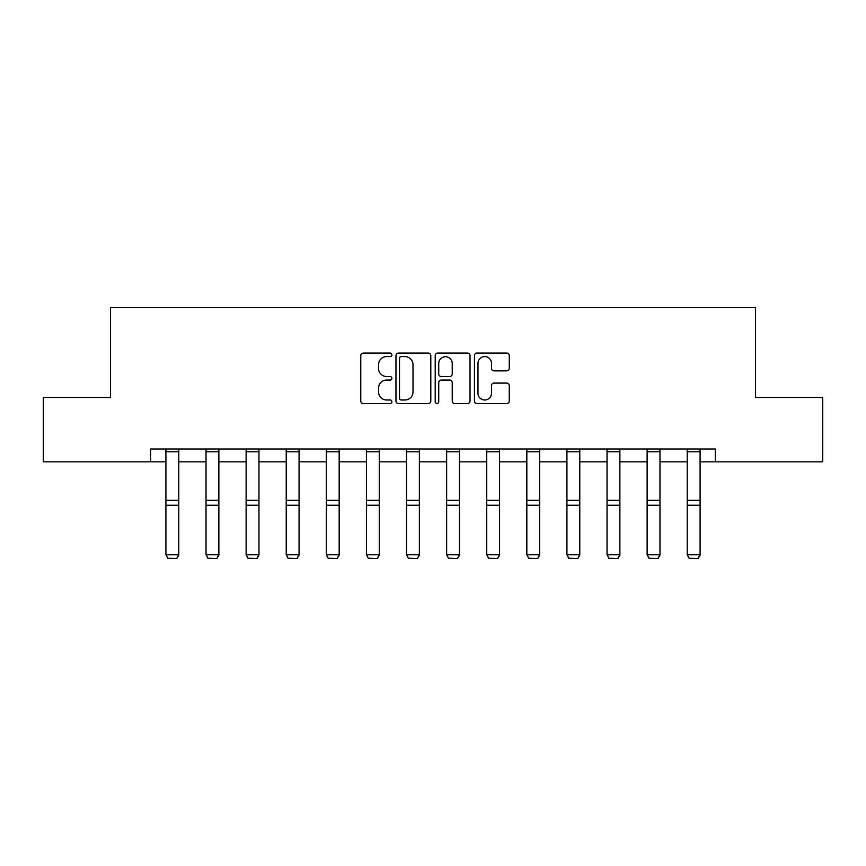 <?xml version="1.0" encoding="UTF-8"?>
<svg xmlns="http://www.w3.org/2000/svg" width="866" height="866" viewBox="0 0 866 866"><rect width="100%" height="100%" fill="white"/><g stroke="black" fill="none" stroke-linecap="round" stroke-linejoin="round"><path stroke-width="1.3" d="M391.876 354.822A1.764 1.764 0 0 0 390.101 353.057L363.298 353.057A2.522 2.522 0 0 0 360.776 355.58L360.776 401.001A2.522 2.522 0 0 0 363.298 403.524L390.101 403.524A1.764 1.764 0 0 0 391.876 401.759A1.764 1.764 0 0 0 390.101 399.995L386.637 399.995A8.075 8.075 0 0 1 378.561 391.919L378.561 388.13A8.075 8.075 0 0 1 386.637 380.055L390.101 380.055A1.764 1.764 0 0 0 391.876 378.29A1.764 1.764 0 0 0 390.101 376.526L386.637 376.526A8.075 8.075 0 0 1 378.561 368.451L378.561 364.662A8.075 8.075 0 0 1 386.637 356.586L390.101 356.586A1.764 1.764 0 0 0 391.876 354.822M506.74 370.843A2.522 2.522 0 0 0 509.262 368.321L509.262 355.58A2.522 2.522 0 0 0 506.74 353.057L476.971 353.057A2.522 2.522 0 0 0 474.438 355.58L474.438 401.001A2.522 2.522 0 0 0 476.971 403.524L506.74 403.524A2.522 2.522 0 0 0 509.262 401.001L509.262 385.608A2.522 2.522 0 0 0 506.74 383.086L493.999 383.086A2.522 2.522 0 0 0 491.477 385.608L491.477 393.24A6.755 6.755 0 0 1 484.722 399.995A6.755 6.755 0 0 1 477.978 393.24L477.978 363.341A6.755 6.755 0 0 1 484.722 356.586A6.755 6.755 0 0 1 491.477 363.341L491.477 368.321A2.522 2.522 0 0 0 493.999 370.843L506.74 370.843M150.619 461.838L43.3 461.838L43.3 397.57L110.523 397.57L110.523 307.603L755.477 307.603L755.477 397.57L822.7 397.57L822.7 461.838L715.381 461.838L715.381 448.978L150.619 448.978L150.619 461.838L165.915 461.838M430.792 355.58A2.522 2.522 0 0 0 428.269 353.057L398.49 353.057A2.522 2.522 0 0 0 395.968 355.58L395.968 401.001A2.522 2.522 0 0 0 398.49 403.524L428.269 403.524A2.522 2.522 0 0 0 430.792 401.001L430.792 355.58M437.731 353.057L467.51 353.057A2.522 2.522 0 0 1 470.032 355.58L470.032 401.001A2.522 2.522 0 0 1 467.51 403.524L454.758 403.524A2.522 2.522 0 0 1 452.236 401.001L452.236 382.577A2.522 2.522 0 0 0 449.714 380.055L441.259 380.055A2.522 2.522 0 0 0 438.737 382.577L438.737 401.759A1.764 1.764 0 0 1 436.973 403.524A1.764 1.764 0 0 1 435.208 401.759L435.208 355.58A2.522 2.522 0 0 1 437.731 353.057M178.775 461.838L206.021 461.838M218.871 461.838L246.117 461.838M258.966 461.838L286.224 461.838M299.073 461.838L326.32 461.838M339.169 461.838L366.426 461.838M379.276 461.838L406.522 461.838M419.371 461.838L446.629 461.838M459.478 461.838L486.724 461.838M499.574 461.838L526.831 461.838M539.68 461.838L566.927 461.838M579.776 461.838L607.034 461.838M619.883 461.838L647.129 461.838M659.979 461.838L687.225 461.838M700.085 461.838L715.381 461.838M401.272 356.586A1.764 1.764 0 0 0 399.507 358.362L399.507 398.219A1.764 1.764 0 0 0 401.272 399.995L404.931 399.995A8.075 8.075 0 0 0 413.006 391.919L413.006 364.662A8.075 8.075 0 0 0 404.931 356.586L401.272 356.586M452.236 363.471A6.755 6.755 0 0 0 445.492 356.716A6.755 6.755 0 0 0 438.737 363.471L438.737 374.004A2.522 2.522 0 0 0 441.259 376.526L449.714 376.526A2.522 2.522 0 0 0 452.236 374.004L452.236 363.471M178.775 448.978L178.775 555.203L176.837 558.397L167.842 558.213L176.837 558.397M167.842 558.397L165.915 554.738L178.775 554.738L176.837 558.213M165.915 448.978L165.915 554.738L167.842 558.213M218.871 448.978L218.871 555.203L216.944 558.397L207.948 558.213L216.944 558.397M207.948 558.397L206.021 554.738L218.871 554.738L216.944 558.213M206.021 448.978L206.021 554.738L207.948 558.213M258.966 448.978L258.966 555.203L257.04 558.397L248.044 558.213L257.04 558.397M248.044 558.397L246.117 554.738L258.966 554.738L257.04 558.213M246.117 448.978L246.117 554.738L248.044 558.213M299.073 448.978L299.073 555.203L297.146 558.397L288.151 558.213L297.146 558.397M288.151 558.397L286.224 554.738L299.073 554.738L297.146 558.213M286.224 448.978L286.224 554.738L288.151 558.213M339.169 448.978L339.169 555.203L337.242 558.397L328.246 558.213L337.242 558.397M328.246 558.397L326.32 554.738L339.169 554.738L337.242 558.213M326.32 448.978L326.32 554.738L328.246 558.213M379.276 448.978L379.276 555.203L377.349 558.397L368.353 558.213L377.349 558.397M368.353 558.397L366.426 554.738L379.276 554.738L377.349 558.213M366.426 448.978L366.426 554.738L368.353 558.213M419.371 448.978L419.371 555.203L417.444 558.397L408.449 558.213L417.444 558.397M408.449 558.397L406.522 554.738L419.371 554.738L417.444 558.213M406.522 448.978L406.522 554.738L408.449 558.213M459.478 448.978L459.478 555.203L457.551 558.397L448.556 558.213L457.551 558.397M448.556 558.397L446.629 554.738L459.478 554.738L457.551 558.213M446.629 448.978L446.629 554.738L448.556 558.213M499.574 448.978L499.574 555.203L497.647 558.397L488.651 558.213L497.647 558.397M488.651 558.397L486.724 554.738L499.574 554.738L497.647 558.213M486.724 448.978L486.724 554.738L488.651 558.213M539.68 448.978L539.68 555.203L537.754 558.397L528.758 558.213L537.754 558.397M528.758 558.397L526.831 554.738L539.68 554.738L537.754 558.213M526.831 448.978L526.831 554.738L528.758 558.213M579.776 448.978L579.776 555.203L577.849 558.397L568.854 558.213L577.849 558.397M568.854 558.397L566.927 554.738L579.776 554.738L577.849 558.213M566.927 448.978L566.927 554.738L568.854 558.213M619.883 448.978L619.883 555.203L617.956 558.397L608.96 558.213L617.956 558.397M608.96 558.397L607.034 554.738L619.883 554.738L617.956 558.213M607.034 448.978L607.034 554.738L608.96 558.213M659.979 448.978L659.979 555.203L658.052 558.397L649.056 558.213L658.052 558.397M649.056 558.397L647.129 554.738L659.979 554.738L658.052 558.213M647.129 448.978L647.129 554.738L649.056 558.213M700.085 448.978L700.085 555.203L698.158 558.397L689.163 558.213L698.158 558.397M689.163 558.397L687.225 554.738L700.085 554.738L698.158 558.213M687.225 448.978L687.225 554.738L689.163 558.213M178.775 449.032L165.915 449.032M178.775 500.353L165.915 500.353M178.775 505.224L165.915 505.224M178.775 451.792L165.915 451.792M218.871 449.032L206.021 449.032M218.871 500.353L206.021 500.353M218.871 505.224L206.021 505.224M218.871 451.792L206.021 451.792M258.966 449.032L246.117 449.032M258.966 500.353L246.117 500.353M258.966 505.224L246.117 505.224M258.966 451.792L246.117 451.792M299.073 449.032L286.224 449.032M299.073 500.353L286.224 500.353M299.073 505.224L286.224 505.224M299.073 451.792L286.224 451.792M339.169 449.032L326.32 449.032M339.169 500.353L326.32 500.353M339.169 505.224L326.32 505.224M339.169 451.792L326.32 451.792M379.276 449.032L366.426 449.032M379.276 500.353L366.426 500.353M379.276 505.224L366.426 505.224M379.276 451.792L366.426 451.792M419.371 449.032L406.522 449.032M419.371 500.353L406.522 500.353M419.371 505.224L406.522 505.224M419.371 451.792L406.522 451.792M459.478 449.032L446.629 449.032M459.478 500.353L446.629 500.353M459.478 505.224L446.629 505.224M459.478 451.792L446.629 451.792M499.574 449.032L486.724 449.032M499.574 500.353L486.724 500.353M499.574 505.224L486.724 505.224M499.574 451.792L486.724 451.792M539.68 449.032L526.831 449.032M539.68 500.353L526.831 500.353M539.68 505.224L526.831 505.224M539.68 451.792L526.831 451.792M579.776 449.032L566.927 449.032M579.776 500.353L566.927 500.353M579.776 505.224L566.927 505.224M579.776 451.792L566.927 451.792M619.883 449.032L607.034 449.032M619.883 500.353L607.034 500.353M619.883 505.224L607.034 505.224M619.883 451.792L607.034 451.792M659.979 449.032L647.129 449.032M659.979 500.353L647.129 500.353M659.979 505.224L647.129 505.224M659.979 451.792L647.129 451.792M700.085 449.032L687.225 449.032M700.085 500.353L687.225 500.353M700.085 505.224L687.225 505.224M700.085 451.792L687.225 451.792"/></g></svg>
